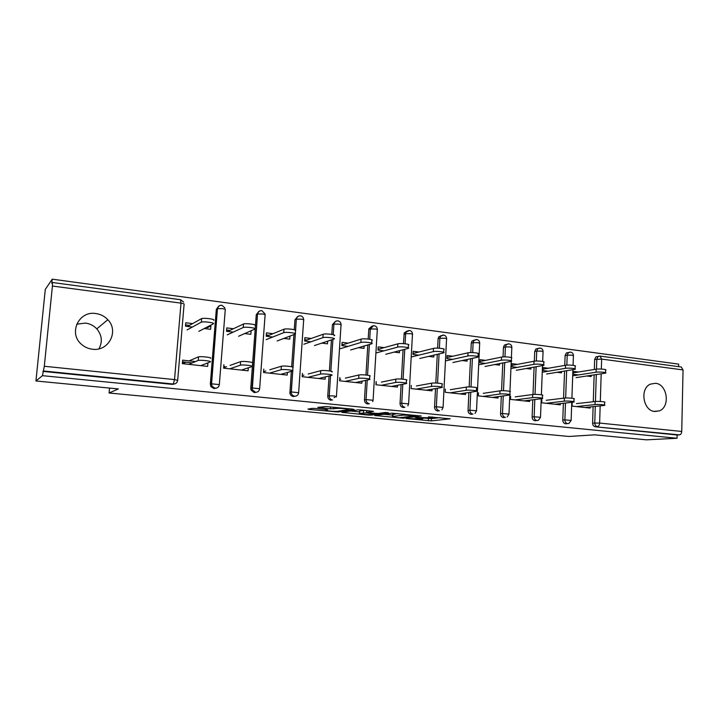 <?xml version="1.0" encoding="UTF-8"?>
<svg xmlns="http://www.w3.org/2000/svg" width="719" height="719" viewBox="0 0 719 719"><rect width="100%" height="100%" fill="white"/><g stroke="black" fill="none" stroke-linecap="round" stroke-linejoin="round"><path stroke-width="1.08" d="M406.244 418.557L431.301 420.894L450.193 418.817L428.497 416.831C431.957 417.2 433.189 417.523 432.173 417.802L415.402 417.46L418.961 417.955C422.386 418.314 423.608 418.629 422.646 418.907L406.244 418.557M92.427 349.218C108.668 351.69 119.228 331.108 107.823 319.712C104.579 316.252 100.579 314.194 95.825 313.538C78.65 310.509 67.981 333.697 81.786 344.581C84.869 347.196 88.419 348.742 92.427 349.218M98.916 348.841C102.691 341.849 101.981 335.189 96.795 328.871C93.731 325.617 89.947 323.685 85.453 323.083L76.681 324.188M654.802 411.493L659.134 410.926C670.548 407.215 667.493 384.09 655.503 383.299L650.398 384.135C639.533 388.53 643.137 410.926 654.802 411.493M315.129 408.455L312.073 408.383L307.948 409.102L309.359 409.453L338.074 411.978L354.125 409.497L352.777 409.138L326.165 406.55L317.771 407.385L330.488 408.841L336.249 408.482C338.946 407.961 351.321 409.138 348.266 409.614L337.687 411.277C335.081 411.762 323.074 410.63 325.95 410.172L327.711 409.875L326.327 409.533L315.129 408.455M677.055 438.266L646.417 439.83L594.73 434.851L568.909 436.46L109.081 393.014L118.374 388.925L35.95 380.98L42.457 375.669L677.055 438.266L677.127 434.995L679.464 434.869L595.305 426.798L677.127 434.995M374.77 415.483L403.233 418.206L421.298 416.013L391.891 413.182L374.77 415.483M368.11 415.061L341.804 412.347L357.963 409.875L361.109 409.956L373.529 411.376L366.537 412.382L367.822 412.715L378.086 413.488L385.393 412.481L388.467 412.769L371.112 415.133L368.11 415.061L368.137 414.548M182.5 361.828L192.288 362.906M204.394 364.227L207.917 362.951L207.638 366.402L182.347 363.652L182.635 360.156L195.478 361.576M185.592 324.889L189.474 325.374M206.317 327.469L207.566 327.63L210.901 325.905L209.633 325.743M226.611 329.994L229.873 330.407M247.021 332.538L250.742 330.902M266.3 334.946L268.987 335.279M304.739 339.728L306.878 339.997M341.965 344.374L343.601 344.572M378.059 348.868L379.21 349.012M413.048 353.227L413.749 353.317M109.54 388.08L109.081 393.014M681.253 366.996L683.05 369.926L681.738 431.463C681.567 433.458 680.803 434.6 679.464 434.869M594.325 369.485L594.649 359.455L595.961 356.849L597.831 356.516M678.619 366.645L678.673 364.129L52.217 279.17L45.279 289.424L35.95 380.98M42.457 375.669L44.308 366.268L52.415 286.036L52.433 282.504L51.795 283.34L52.217 279.17M591.216 375.345L591.18 376.54L586.884 376.001M590.182 406.954L590.146 408.077L572.081 406.109L572.189 403.152M578.453 372.011L573.295 371.363L573.196 374.302L578.364 374.95M215.997 388.206L213.956 388.557L210.955 386.687L210.325 384.153L216.32 309.359L218.765 306.132M174.555 383.946L172.281 384.377L173.261 384.018L43.401 370.977M42.888 371.399L172.281 384.377M595.305 426.798C593.597 426.421 592.69 425.19 592.591 423.105L593.121 406.648M593.283 401.741L594.146 374.905M233.432 328.736L226.773 327.9L226.503 331.297L233.172 332.124M251.093 330.947L250.841 334.317L244.703 333.562M248.307 367.795L248.082 370.815L223.609 368.146L223.879 364.713M295.06 396.232L293.298 396.511C291.438 396.187 290.305 395.055 289.901 393.113L291.339 371.363M291.662 366.753L293.918 334.605M294.26 329.697L294.952 319.766L297.801 316.477M311.183 338.487L304.874 337.696L304.649 340.995L310.959 341.777M327.639 341.174L327.469 343.826L321.779 343.116M325.285 376.918L325.132 379.21L302.196 376.711L302.42 373.377M369.332 403.71L367.706 403.97C365.62 403.53 364.542 402.164 364.47 399.863L365.647 380.387M365.98 375.012L367.804 344.949M368.164 339.044L368.865 328.781L371.822 326.282M384.153 347.637L378.176 346.891L377.978 350.09L383.973 350.836M399.539 350.674L399.422 352.75L394.129 352.094M397.58 385.258L397.472 387.092L375.92 384.737L376.118 381.51M438.932 410.819L437.637 410.98C435.669 410.567 434.644 409.237 434.564 407.008L435.516 388.602M435.804 383.02L437.296 354.341M437.619 348.14L438.114 338.73L438.635 336.995L441.331 335.548M452.781 356.247L447.092 355.537L446.939 358.646L452.628 359.347M467.206 359.464L467.125 361.145L462.191 360.534M465.588 392.978L465.517 394.506L445.232 392.295L445.385 389.159M504.522 417.478L503.471 417.586C501.61 417.182 500.64 415.897 500.55 413.731L501.314 396.205M501.556 390.732L502.77 363.005M503.039 356.903L503.453 347.376L504.379 345.102L506.652 344.302M517.428 364.353L512.027 363.679L511.892 366.699L517.312 367.373M530.99 367.661L530.937 369.063L526.335 368.496M529.678 400.195L529.624 401.49L510.499 399.404L510.634 396.358M566.437 423.743L565.565 423.815C563.813 423.428 562.887 422.179 562.779 420.067L563.39 403.278M563.57 398.182L564.55 371.076M564.757 365.414L565.107 355.546L566.32 353.011L568.109 352.535M560.362 403.629L560.317 404.833L541.731 402.802L541.847 399.8M548.381 368.236L543.097 367.58L542.98 370.555L548.273 371.211M561.53 371.57L561.485 372.855L557.036 372.298M535.925 420.66L534.963 420.741C533.156 420.354 532.213 419.087 532.114 416.948L532.797 399.8M533.013 394.479L534.1 367.112M534.334 361.19L534.72 351.519L535.808 349.092L537.821 348.472M498.105 396.645L498.042 398.047L478.351 395.899L478.495 392.808M485.577 360.363L480.04 359.671L479.897 362.736L485.442 363.419M499.561 363.634L499.489 365.162L494.735 364.569M472.203 414.198L471.044 414.333C469.13 413.919 468.132 412.616 468.042 410.414L468.905 392.475M469.165 386.912L470.514 358.754M470.81 352.562L471.269 343.116L472.006 341.067L474.522 339.997M432.092 389.186L432.011 390.848L411.106 388.575L411.277 385.393M418.979 352.004L413.155 351.276L412.985 354.431L418.817 355.159M433.881 355.15L433.782 357.01L428.677 356.381M404.653 407.322L403.206 407.529C401.184 407.107 400.124 405.759 400.052 403.485L401.112 384.575M401.427 379.057L403.08 349.749M403.422 343.628L404.267 332.897L407.116 330.983M361.99 381.169L361.864 383.209L339.638 380.791L339.844 377.511M348.23 343.134L342.1 342.361L341.885 345.614L348.032 346.378M364.147 346.019L364.003 348.356L358.511 347.672M331.091 400.303C328.934 399.854 327.828 398.461 327.756 396.124L329.077 375.992M329.41 370.896L331.432 339.916M331.792 334.389L332.439 324.611L335.405 321.447M287.411 372.469L287.223 375.075L263.54 372.496L263.792 369.117M272.932 333.688L266.452 332.87L266.21 336.222L272.69 337.031M289.982 336.097L289.766 339.143L283.861 338.415M256.153 392.295L254.274 392.601L251.021 390.066L250.751 388.278L256.279 314.643L258.948 311.372M192.62 323.613L185.772 322.75L185.484 326.21L192.341 327.064M210.901 325.905L210.622 329.329L204.259 328.538M334.002 397.562L334.829 397.4M254.292 392.601L255.551 392.286M422.691 418L431.418 418.629L440.073 417.64M383.91 414.252L392.61 415.097M399.333 417.748L416.364 415.654L403.341 415.106L392.529 416.49C391.549 416.768 392.826 417.101 396.358 417.469L399.333 417.748M392.637 414.575L397.634 413.506M359.626 411.906L350.45 411.025M359.68 413.371L359.527 413.398C356.768 413.847 368.281 414.908 371.022 414.459L374.959 413.919L366.528 412.904L359.68 413.371L359.653 411.394M366.645 410.531L363.607 410.459L363.463 412.832M359.824 411.025L363.607 410.459M576.099 377.628L605.542 373.125C607.654 372.46 599.313 371.642 596.087 372.208L596.186 369.189C599.412 368.613 607.744 369.44 605.632 370.123L605.551 372.685M596.087 372.208L572.701 375.821M596.186 369.189L573.25 372.837M584.889 407.511L604.535 405.417C606.656 404.923 598.28 404.177 595.053 404.572L595.143 401.535C598.379 401.13 606.755 401.876 604.634 402.388L604.553 405.076M576.458 403.62L595.143 401.535M576.341 406.577L595.053 404.572M546.593 374.015L575.047 369.305C577.276 368.604 568.612 367.733 565.44 368.335L565.547 365.279C568.72 364.659 577.384 365.54 575.155 366.25L575.065 368.838M565.44 368.335L542.252 372.226M565.547 365.279L543.034 369.162M516.251 370.294L543.654 365.36C546 364.641 536.994 363.697 533.884 364.344L534.001 361.244C537.12 360.579 546.116 361.531 543.78 362.268L543.672 364.866M533.884 364.344L510.921 368.541M534.001 361.244L511.955 365.387M485.037 366.465L511.326 361.306C513.788 360.561 504.414 359.545 501.368 360.237L501.511 357.091C504.549 356.381 513.923 357.406 511.461 358.17L511.344 360.785M501.368 360.237L478.665 364.776M501.511 357.091L479.95 361.522M452.907 362.52L478.009 357.127C480.598 356.354 470.819 355.258 467.862 355.995L468.015 352.804C470.972 352.049 480.741 353.155 478.153 353.946L478.036 356.579M467.862 355.995L445.447 360.929M468.015 352.804L446.993 357.55M419.833 358.466L443.659 352.822C446.373 352.022 436.172 350.836 433.305 351.627L433.476 348.391C436.343 347.574 446.544 348.769 443.83 349.596L443.695 352.247M433.305 351.627L411.205 357.01M433.476 348.391L413.039 353.496M554.942 404.249L573.906 402.038C576.144 401.526 567.444 400.735 564.262 401.166L564.37 398.083C567.552 397.634 576.243 398.443 574.014 398.964L573.924 401.678M546.278 400.285L564.37 398.083M546.143 403.287L564.262 401.166M524.133 400.887L542.369 398.569C544.714 398.038 535.673 397.185 532.554 397.643L532.68 394.524C535.799 394.039 544.84 394.902 542.494 395.45L542.387 398.182M515.217 396.861L532.68 394.524M515.083 399.899L532.554 397.643M492.416 397.436L509.879 394.992C512.35 394.434 502.932 393.527 499.885 394.021L500.02 390.848C503.066 390.336 512.485 391.262 510.014 391.828L509.897 394.587M483.249 393.338L500.02 390.848M483.096 396.421L499.885 394.021M459.756 393.877L476.4 391.307C478.989 390.732 469.174 389.752 466.209 390.291L466.361 387.074C469.327 386.516 479.142 387.505 476.553 388.098L476.418 390.875M450.328 389.698L466.361 387.074M450.157 392.826L466.209 390.291M426.115 390.21L441.888 387.505C444.603 386.912 434.348 385.86 431.481 386.436L431.652 383.173C434.519 382.571 444.764 383.64 442.05 384.252L441.906 387.056M416.4 385.959L431.652 383.173M416.22 389.132L431.481 386.436M385.761 354.287L408.239 348.382C411.088 347.556 400.42 346.27 397.661 347.124L397.85 343.835C400.609 342.963 411.268 344.257 408.419 345.111L408.275 347.771M397.661 347.124L375.902 353.02M397.85 343.835L378.023 349.335M391.433 386.436L406.28 383.587C409.12 382.975 398.398 381.843 395.648 382.463L395.836 379.147C398.587 378.5 409.309 379.65 406.46 380.279L406.307 383.11M376.01 383.209L376.495 383.11M381.43 382.095L395.836 379.147M381.232 385.321L395.648 382.463M350.656 349.982L371.696 343.808C374.671 342.945 363.499 341.561 360.875 342.478L361.082 339.134C363.706 338.2 374.869 339.593 371.894 340.482L371.732 343.17M360.875 342.478L340.33 348.715M361.082 339.134L341.92 345.093M355.68 382.535L369.539 379.542C372.514 378.913 361.28 377.691 358.664 378.365L358.871 374.994C361.495 374.293 372.721 375.534 369.737 376.19L369.566 379.048M339.728 379.425L340.752 379.192M345.372 378.122L358.871 374.994M345.156 381.394L358.664 378.365M314.464 345.542L333.967 339.071C337.04 338.191 325.473 336.708 322.921 337.66L323.146 334.272C325.698 333.292 337.256 334.793 334.191 335.692M322.885 337.669L303.813 344.239M323.11 334.281L304.667 340.779M318.787 378.518L331.612 375.363C334.677 374.716 323.047 373.413 320.494 374.123L320.719 370.698C323.271 369.961 334.901 371.292 331.827 371.957M302.277 375.57L303.885 375.147M308.163 374.015L320.692 370.707M307.93 377.331L320.458 374.132M277.13 340.968L295.087 334.155C297.909 333.248 286.324 331.72 283.753 332.672L283.996 329.221C286.566 328.25 298.142 329.796 295.329 330.731M283.637 332.708L266.138 339.62M283.879 329.266L266.542 336.267M280.716 374.365L292.507 371.031C295.32 370.357 283.672 369.018 281.102 369.719L281.354 366.241C283.915 365.513 295.563 366.87 292.75 367.571M263.72 372.514L263.603 371.579M263.783 371.597L265.832 370.968M269.76 369.773L281.237 366.277M264.152 371.48L263.621 371.426M269.508 373.143L280.985 369.755M238.6 336.24L254.903 329.077C257.456 328.143 245.835 326.561 243.256 327.505L243.525 323.999C246.105 323.038 257.717 324.629 255.164 325.59M243.058 327.585L227.258 334.847M243.328 324.08L227.662 331.441M241.395 370.087L252.09 366.546C254.634 365.854 242.941 364.47 240.371 365.171L240.64 361.63C243.22 360.911 254.903 362.313 252.351 363.032M224.634 368.263L224.705 367.319L223.681 367.211M224.705 367.319L226.557 366.663M230.089 365.396L240.443 361.693M224.616 366.447L224.301 367.121L224.22 366.402M225.038 367.202L224.301 367.121M229.819 368.82L240.173 365.225M198.821 331.36L213.336 323.829C215.628 322.858 203.944 321.231 201.356 322.166L201.653 318.607C204.241 317.645 215.916 319.29 213.624 320.279M201.086 322.274L187.102 329.922M201.374 318.715L187.515 326.462M200.772 365.656L210.281 361.918C212.563 361.19 200.808 359.77 198.228 360.462L198.516 356.867C201.095 356.148 212.851 357.586 210.568 358.332M184.271 363.859L184.343 362.906L182.428 362.7M201.805 365.252L201.76 365.764M184.343 362.906L185.978 362.214M189.097 360.875L198.246 356.948M185.089 362.592L185.053 362.106M188.8 364.353L197.95 360.543M683.05 369.926L601.641 359.096L601.327 369.054M601.183 373.844L600.311 401.49M600.167 405.92L599.628 423.06L681.738 431.463M599.979 356.085L601.641 359.096L594.649 359.455M592.591 423.105L599.628 423.06C599.439 425.145 598.72 426.331 597.471 426.637C595.763 426.25 594.856 425.019 594.757 422.934L595.287 406.424M44.308 366.268L174.528 379.587L180.999 303.139L52.415 286.036M177.701 380.171L184.091 304.299C184.423 303.894 183.399 303.508 180.999 303.139L180.532 299.715M173.261 384.018L174.528 379.587L177.683 380.36C177.233 382.796 175.76 384.018 173.261 384.018M595.44 401.508L596.303 374.581M596.482 369.153L596.806 359.078L598.118 356.462L599.43 356.076M562.779 420.067L564.882 419.887C564.981 421.999 565.907 423.248 567.668 423.635L568.963 423.41L571.138 420.417L564.882 419.887L565.485 403.044M566.842 365.135L567.201 355.15L572.054 355.168L573.403 355.797L573.07 365.324M565.664 397.984L566.644 370.725M569.897 352.112L568.414 352.607L567.201 355.15L565.107 355.546M532.114 416.948L534.145 416.75L534.819 399.548M535.026 394.389L536.122 366.744M536.347 361.037L536.742 351.106L534.72 351.519M500.55 413.731L502.5 413.515L503.264 395.926M503.498 390.714L504.72 362.628M504.972 356.858L505.403 346.944L503.453 347.376M468.042 410.414L469.911 410.19L470.774 392.188M471.017 386.957L472.383 358.359M472.662 352.58L473.129 342.666L471.269 343.116M434.564 407.008L436.343 406.765L437.296 388.296M437.565 383.11L439.084 353.919M439.381 348.221L439.893 338.254L438.114 338.73M400.052 403.485L401.741 403.233L402.802 384.252M403.089 379.192L404.77 349.299M405.076 343.772L405.642 333.706L403.952 334.2M364.47 399.863L366.052 399.584L367.238 380.036M367.535 375.192L369.395 344.482M369.71 339.251L370.33 329.023L368.739 329.536M327.756 396.124L329.239 395.827L330.56 375.624M330.848 371.148L332.915 339.422M333.23 334.677L333.913 324.188L332.43 324.727M303.652 319.721C303.562 317.582 302.519 316.288 300.542 315.839C298.322 315.776 296.929 316.89 296.372 319.182L301.297 319.146C303.445 319.479 304.227 319.811 303.652 320.171L298.655 392.448M289.874 392.259L291.24 391.945L292.705 370.959M292.732 370.653L292.948 367.49M292.975 367.184L295.284 334.065M295.311 333.67L295.527 330.632M295.554 330.237L296.327 319.2L294.952 319.766M265.014 313.933L261.851 310.644C259.604 310.581 258.193 311.704 257.618 314.005L262.507 313.987C264.727 314.329 265.59 314.679 265.086 315.048L259.658 388.485M250.751 388.278L251.992 387.945L257.528 314.05L256.279 314.643M225.011 308.029L221.892 305.278C219.61 305.207 218.172 306.339 217.587 308.667L222.423 308.649C224.732 309.008 225.676 309.377 225.254 309.763L219.358 384.395M210.325 384.153L211.44 383.802L217.444 308.73L216.32 309.359M536.994 420.561L538.495 420.247L540.508 417.308L534.145 416.75C534.244 418.889 535.188 420.166 536.994 420.561M539.52 348.032L537.83 348.67L536.742 351.106L541.623 351.115L543.052 351.789L542.674 361.45M505.43 417.388C503.57 416.984 502.59 415.69 502.5 413.515L508.98 414.099L507.183 416.948M508.252 343.835L506.329 344.671L505.403 346.944L510.292 346.944L511.82 347.663L511.398 357.604M472.922 414.117C471.008 413.713 470.001 412.4 469.911 410.19L476.517 410.801L474.989 413.488M476.05 339.512L473.866 340.608L473.129 342.666L478.045 342.657L479.672 343.421L476.526 410.576M439.426 410.756C437.458 410.333 436.424 409.003 436.343 406.765L443.075 407.394L441.888 409.821M442.895 335.063L440.414 336.519L439.893 338.254L444.818 338.236C446.508 338.496 447.092 338.766 446.562 339.044L443.084 407.161M404.905 407.287C402.874 406.855 401.813 405.507 401.741 403.233L408.617 403.898L407.826 405.884M408.716 330.479L405.947 332.394L405.642 333.706L410.585 333.679C412.382 333.958 413.003 334.245 412.445 334.542L408.626 403.647M369.305 403.71C367.211 403.269 366.124 401.894 366.052 399.584L373.08 400.285L372.703 401.588M373.485 325.752L370.33 329.023L375.282 328.987C377.205 329.284 377.87 329.59 377.286 329.904L373.098 400.025M332.582 400.025C330.416 399.575 329.311 398.173 329.239 395.827L334.236 395.917L336.366 396.942M337.13 320.872C335.315 321.078 334.236 322.148 333.922 324.062L338.874 324.143C340.923 324.458 341.642 324.781 341.022 325.123L336.447 396.286M294.673 396.214C296.938 396.205 298.259 395.037 298.637 392.709L291.285 391.936L291.267 392.808C291.671 394.758 292.804 395.89 294.673 396.214M299.625 315.839C297.711 316.081 296.614 317.205 296.327 319.2L295.599 330.273M255.524 392.286C257.86 392.277 259.235 391.091 259.64 388.727L251.992 387.945L252.261 389.743L255.524 392.286M260.889 310.653C258.939 310.914 257.815 312.046 257.528 314.05L252.261 389.743L251.021 390.066M215.08 388.215C217.489 388.215 218.909 387.011 219.34 384.611L211.44 383.802L212.069 386.337L215.08 388.215M220.859 305.287C218.882 305.575 217.749 306.725 217.444 308.73L211.584 383.766L212.069 386.337L210.955 386.687M431.418 418.629L431.301 420.894M428.425 418.548L428.308 420.813M403.269 417.577L403.233 418.206M375.965 415.321L375.938 415.807M403.395 414.072L403.341 415.106M392.942 414.135L392.808 416.445M343.161 412.14L343.125 412.67M366.708 410.495L366.591 412.373M371.157 414.441L371.112 415.133M326.058 409.506L326.013 410.154M336.303 407.538L336.249 408.482M333.688 407.278L333.589 408.913M330.614 406.981L330.488 408.841M319.227 407.134L319.191 407.754M338.128 411.205L338.074 411.978M335.099 411.376L335.072 411.906M309.404 408.85L309.359 409.453M96.795 328.871L107.823 319.712M654.056 411.376L659.134 410.926M681.405 367.023L600.158 356.103L595.961 356.849M183.615 302.025L180.595 299.724L52.433 282.504M571.147 420.229L571.767 402.325M571.911 398.209L572.908 369.701M573.42 355.483C573.304 353.64 572.369 352.526 570.634 352.13L566.32 353.011M540.508 417.101L541.227 398.739M541.38 394.794L542.512 365.612M543.07 351.456C542.953 349.587 542.018 348.454 540.257 348.05L535.808 349.092M508.989 413.883L509.798 395.01M509.951 391.379L511.236 361.342M511.838 347.313C511.73 345.408 510.787 344.257 509.007 343.853L504.379 345.102M479.69 343.044C479.582 341.112 478.629 339.934 476.823 339.53L472.006 341.067M446.589 338.658C446.481 336.681 445.51 335.485 443.677 335.072L438.635 336.995M412.481 334.137C412.373 332.124 411.394 330.911 409.524 330.488L404.267 332.897M377.322 329.482C377.214 327.424 376.217 326.183 374.32 325.752C372.505 325.644 371.211 326.48 370.456 328.25L368.865 328.781M341.067 324.673C340.959 322.579 339.943 321.312 338.011 320.881C335.872 320.809 334.506 321.869 333.922 324.062L332.439 324.611M295.329 334.029L293.01 367.211M292.75 370.932L291.267 392.808L289.901 393.113M422.691 417.973L422.664 418.521M432.227 416.876L432.2 417.397M392.664 414.18L392.529 416.49M366.654 410.495L366.537 412.382M359.671 411.052L359.527 413.398M325.995 409.497L325.95 410.172M348.32 408.707L348.284 409.237M323.146 334.272L322.921 337.66M320.494 374.123L320.719 370.698M283.996 329.221L283.753 332.672M281.102 369.719L281.354 366.241M243.525 323.999L243.256 327.505M240.371 365.171L240.64 361.63M201.653 318.607L201.356 322.166M198.228 360.462L198.516 356.867"/></g></svg>
